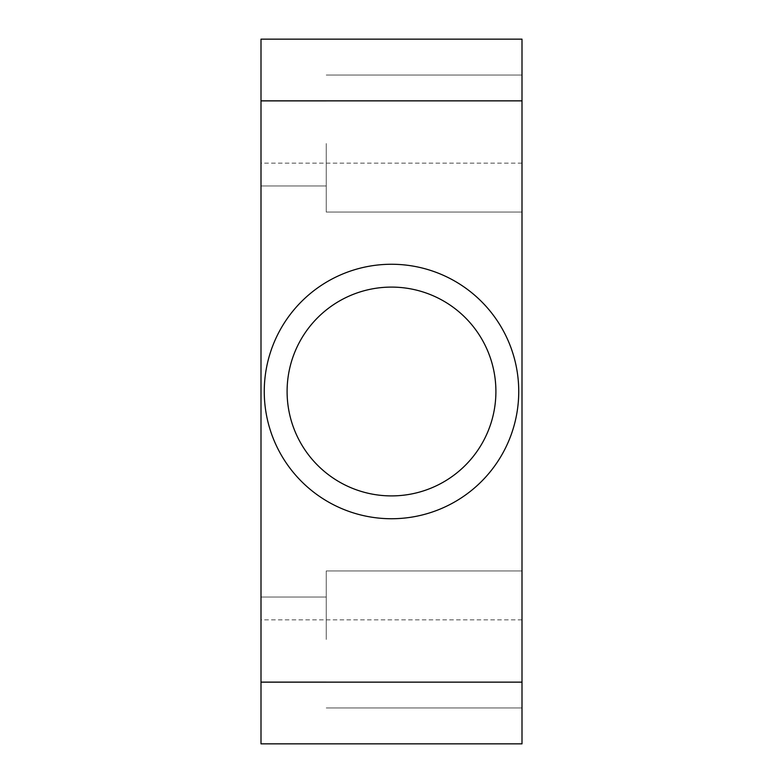 <?xml version="1.0" encoding="UTF-8"?>
<svg xmlns="http://www.w3.org/2000/svg" width="783" height="783" viewBox="0 0 783 783"><rect width="100%" height="100%" fill="white"/><g stroke="black" fill="none" stroke-linecap="round" stroke-linejoin="round"><path stroke-width="0.59" stroke-dasharray="3.92 2.94" d="M326.247 143.553L326.247 212.066L326.247 143.553M261.003 143.553L261.003 101.134L261.003 143.553M326.247 639.447L326.247 570.934L326.247 639.447M261.003 639.447L261.003 681.866L261.003 639.447M521.997 143.553L521.997 212.066L521.997 143.553M521.997 639.447L521.997 570.934L521.997 639.447M287.097 391.5A104.403 104.403 0 0 0 391.5 495.903A104.403 104.403 0 0 0 495.903 391.5A104.403 104.403 0 0 1 391.5 495.903A104.403 104.403 0 0 1 287.097 391.5A104.403 104.403 0 0 1 391.5 287.097A104.403 104.403 0 0 1 495.903 391.5A104.403 104.403 0 0 1 391.5 495.903A104.403 104.403 0 0 1 287.097 391.5A104.403 104.403 0 0 1 391.5 287.097A104.403 104.403 0 0 1 495.903 391.5A104.403 104.403 0 0 0 391.5 287.097A104.403 104.403 0 0 0 287.097 391.5M518.737 391.5A127.237 127.237 0 0 1 391.5 518.737A127.237 127.237 0 0 1 264.262 391.5A127.237 127.237 0 0 1 391.5 264.262A127.237 127.237 0 0 1 518.737 391.5A127.237 127.237 0 0 1 391.5 518.737A127.237 127.237 0 0 1 264.262 391.5A127.237 127.237 0 0 1 391.5 264.262A127.237 127.237 0 0 1 518.737 391.5A127.237 127.237 0 0 1 391.5 518.737A127.237 127.237 0 0 1 264.262 391.5A127.237 127.237 0 0 1 391.5 264.262A127.237 127.237 0 0 1 518.737 391.5M261.003 391.5L261.003 619.872L261.003 391.5M521.997 391.5L521.997 619.872L521.997 391.5M521.997 682.14L521.997 743.85L261.003 743.85L261.003 682.14L521.997 682.14L521.997 100.86L261.003 100.86L261.003 39.15L521.997 39.15L521.997 100.86M261.003 682.14L261.003 100.86M261.003 101.134L326.247 101.134L261.003 101.134M261.003 597.038L326.247 597.038L261.003 597.038M326.247 75.041L521.997 75.041L326.247 75.041M326.247 570.934L521.997 570.934L326.247 570.934M521.997 163.128L261.003 163.128M521.997 619.872L261.003 619.872M326.247 707.959L521.997 707.959L326.247 707.959M326.247 212.066L521.997 212.066L326.247 212.066M261.003 681.866L326.247 681.866L261.003 681.866M261.003 185.963L326.247 185.963L261.003 185.963"/><path stroke-width="1.17" d="M495.903 391.5A104.403 104.403 0 0 1 391.5 495.903A104.403 104.403 0 0 1 287.097 391.5A104.403 104.403 0 0 1 391.5 287.097A104.403 104.403 0 0 1 495.903 391.5M518.737 391.5A127.237 127.237 0 0 1 391.5 518.737A127.237 127.237 0 0 1 264.262 391.5A127.237 127.237 0 0 1 391.5 264.262A127.237 127.237 0 0 1 518.737 391.5M521.997 100.86L521.997 743.85L261.003 743.85L261.003 100.86L521.997 100.86L521.997 39.15L261.003 39.15L261.003 100.86M521.997 682.14L261.003 682.14"/></g></svg>
